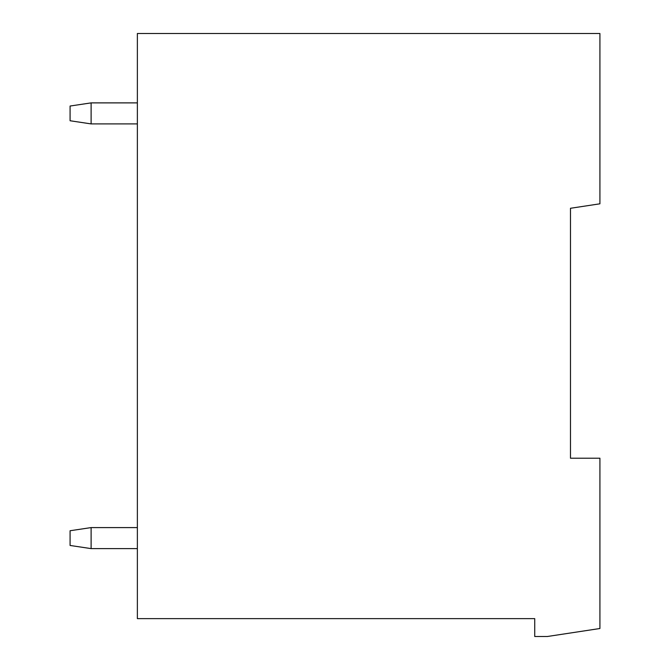 <?xml version="1.0" encoding="UTF-8"?>
<svg xmlns="http://www.w3.org/2000/svg" width="670" height="670" viewBox="0 0 670 670"><rect width="100%" height="100%" fill="white"/><g stroke="black" fill="none" stroke-linecap="round" stroke-linejoin="round"><path stroke-width="1" d="M570.48 266.878L570.48 208.278L599.918 203.806L599.918 33.5L137.367 33.5L137.367 618.628L534.735 618.628L534.735 636.5L547.356 636.5L599.918 628.51L599.918 458.205L570.48 458.205L570.48 208.278M137.367 123.908L91.112 123.908L70.082 120.751L70.082 106.036L91.112 102.887L137.367 102.887M91.112 123.908L91.112 102.887M137.367 548.613L91.112 548.613L70.082 545.464L70.082 530.74L91.112 527.591L137.367 527.591M91.112 548.613L91.112 527.591"/></g></svg>
